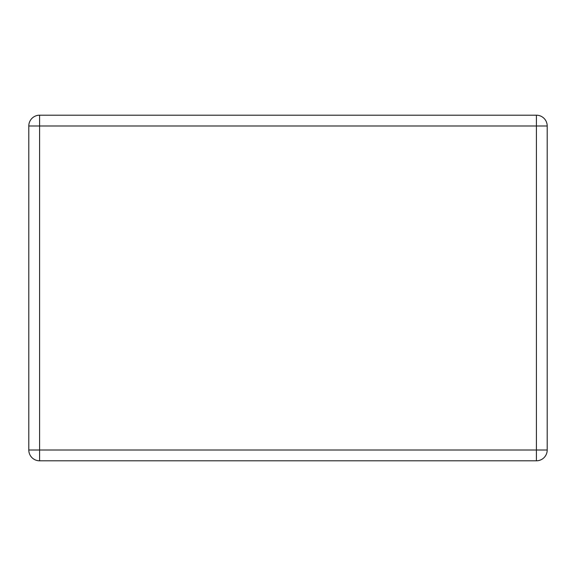 <?xml version="1.0" encoding="UTF-8"?>
<svg xmlns="http://www.w3.org/2000/svg" width="576" height="576" viewBox="0 0 576 576"><rect width="100%" height="100%" fill="white"/><g stroke="black" fill="none" stroke-linecap="round" stroke-linejoin="round"><path stroke-width="0.86" d="M39.586 115.2L536.414 115.2A10.786 10.786 0 0 1 547.2 125.986L547.2 450.014A10.786 10.786 0 0 1 536.414 460.8L39.586 460.8A10.786 10.786 0 0 1 28.8 450.014L28.8 125.986A10.786 10.786 0 0 1 39.586 115.2L39.586 450.014L536.414 450.014L536.414 125.986L28.8 125.986M547.2 450.014L536.414 450.014L536.414 460.8M39.586 460.8L39.586 450.014L28.8 450.014M536.414 115.2L536.414 125.986L547.2 125.986"/></g></svg>
